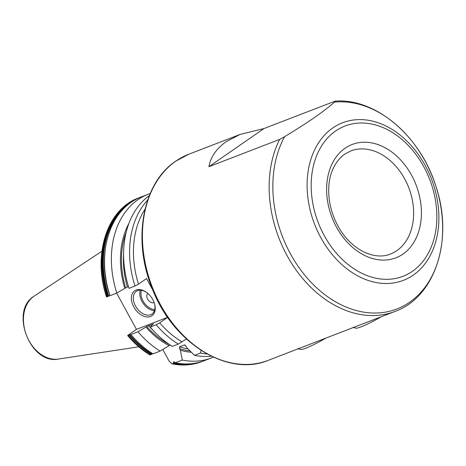 <?xml version="1.0" encoding="UTF-8"?>
<svg xmlns="http://www.w3.org/2000/svg" width="466" height="466" viewBox="0 0 466 466"><rect width="100%" height="100%" fill="white"/><g stroke="black" fill="none" stroke-linecap="round" stroke-linejoin="round"><path stroke-width="0.7" d="M167.644 317.346L159.698 322.856L156.203 324.744L150.221 327.05A87.736 65.1 68.9 0 0 172.344 346.384L178.327 344.077L186.412 339.003M149.347 195.557A87.736 65.1 68.9 0 0 129.024 288.332L135.006 286.025L138.495 284.138L146.516 278.575L152.935 290.295M184.752 344.98L184.297 344.974L186.039 346.232L186.849 347.718L194.508 355.354L200.491 353.047L201.003 350.35M194.508 355.354A87.736 65.1 68.9 0 0 211.319 356.199M150.221 327.05L153.308 323.765A77.106 57.213 68.9 0 0 153.454 323.922M153.279 324.051L146.807 326.55A78.486 58.238 68.9 0 0 169.665 344.665M127.701 335.613C134.394 343.524 141.798 349.966 149.924 354.935L150.518 354.807A87.736 65.1 -111.1 0 1 128.395 335.468L138.006 331.763L146.807 326.55M128.435 334.914C127.463 335.619 127.451 335.805 128.395 335.468C127.451 335.805 127.463 335.619 128.435 334.914L136.456 329.357L167.632 317.329M150.518 354.807L152.749 353.665M130.905 334.506A87.736 65.1 68.9 0 0 153.023 353.84L160.129 351.096L170.183 345.009M184.361 363.923A87.13 64.646 -111.1 0 1 173.393 362.711L173.894 361.61L175.187 362.804L182.293 360.067L180.377 350.216L179.561 348.731L179.55 346.803L184.297 344.974A77.106 57.213 -111.1 0 0 185.264 345.277M173.393 362.711L173.632 363.41L171.942 363.812L169.321 361.459L162.785 349.517M116.617 293.12L136.456 329.357M365.344 252.642L368.28 253.813M314.428 117.537C322.466 111.968 329.165 106.831 334.506 102.124A108.828 80.752 -111.1 0 1 433.561 179.591A108.828 80.752 -111.1 0 1 409.649 302.213A108.828 80.752 68.9 0 1 301.56 271.084A108.828 80.752 68.9 0 1 284.627 136.701C296.498 129.472 306.436 123.082 314.428 117.537M284.627 136.701L279.606 139.427L208.931 166.694C210.615 157.007 216.34 148.677 226.097 141.711L240.101 134.435L263.966 128.546L208.931 166.694M279.606 139.427A110.448 81.952 68.9 0 0 293.813 266.703A110.448 81.952 68.9 0 0 395.063 311.416C435.617 296.935 453.738 238.761 435.92 186.348C420.676 136.486 376.033 97.953 335.171 101.134L263.966 128.546M334.646 101.279C335.572 100.947 335.526 101.233 334.506 102.124M239.681 134.598L188.835 154.211A110.448 81.952 68.9 0 0 175.927 161.067A110.448 81.952 68.9 0 0 155.97 295.799A110.448 81.952 68.9 0 0 268.346 360.305L395.063 311.416M381.141 316.787A22.088 2.621 151.3 0 1 355.779 328.146L353.018 327.359M325.874 338.112A22.088 2.621 151.3 0 1 300.512 349.471L297.751 348.685M107.238 296.195C106.265 296.9 106.254 297.087 107.197 296.755L107.896 296.487A87.736 65.1 -111.1 0 1 139.328 197.654L138.635 197.922A87.736 65.1 68.9 0 0 107.197 296.755M138.006 331.763A87.736 65.1 68.9 0 0 160.129 351.096M182.293 360.067A87.736 65.1 68.9 0 0 211.401 357.929A87.736 65.1 68.9 0 0 213.317 357.142M175.187 362.804A87.736 65.1 68.9 0 0 204.3 360.672L211.401 357.929M129.344 335.106A87.736 65.1 68.9 0 0 151.467 354.44M203.52 360.964A87.736 65.1 -111.1 0 1 202.739 361.272A87.736 65.1 -111.1 0 1 173.632 363.41M109.819 295.712C95.588 253.749 110.174 207.836 141.396 196.862A87.736 65.1 68.9 0 0 109.959 295.689L116.809 293.044A87.736 65.1 68.9 0 1 148.246 194.217A87.736 65.1 68.9 0 1 150.192 193.512M109.976 295.56L107.896 296.487M128.942 223.348A79.791 59.205 68.9 0 0 124.766 288.413L116.809 293.044M124.766 288.413L128.441 286.462M152.801 299.603A15.186 10.019 55.3 0 1 154.671 304.222A15.186 10.019 55.3 0 1 148.829 316.921A15.186 10.019 55.3 0 1 133.8 306.931A15.186 10.019 55.3 0 1 133.381 291.932A15.186 10.019 55.3 0 1 146.394 292.281A15.186 10.019 55.3 0 1 152.801 299.603M154.572 303.879A13.805 9.11 55.3 0 1 152.015 314.02A13.805 9.11 55.3 0 1 135.519 306.005A13.805 9.11 -124.7 0 1 136.288 291.326A13.805 9.11 -124.7 0 1 146.685 292.491M147.833 293.417A5.522 3.646 -124.7 0 0 147.693 299.16A5.522 3.646 55.3 0 0 154.118 302.481M145.963 327.126A79.791 59.205 68.9 0 0 169.193 345.696M180.377 350.216A79.791 59.205 68.9 0 0 191.375 352.255M178.327 344.077A87.736 65.1 -111.1 0 1 156.203 324.744M135.006 286.025A87.736 65.1 -111.1 0 1 147.687 200.025M207.09 354.003A87.736 65.1 -111.1 0 1 200.491 353.047M159.698 322.856A84.975 63.05 68.9 0 0 182.165 341.945M145.037 209.182A84.975 63.05 68.9 0 0 138.495 284.138M138.769 346.803L58.425 359.053A34.169 25.35 -111.1 0 1 26.55 335.497A34.169 25.35 -111.1 0 1 33.808 296.359A34.169 25.35 -111.1 0 1 34.146 296.131L101.903 251.238M390.438 254.011A55.227 40.973 68.9 0 0 396.892 250.586A55.227 40.973 -111.1 0 0 406.87 183.22A55.227 40.973 -111.1 0 0 350.682 150.967L344.741 154.124C333.965 161.813 329.235 175.542 328.804 186.901C328.105 201.015 331.483 214.605 338.928 227.676C351.527 249.869 374.664 260.762 390.438 254.011M345.05 148.252A60.749 45.074 -111.1 0 1 411.53 175.152A60.749 45.074 -111.1 0 1 402.979 254.063A60.749 45.074 68.9 0 1 336.499 227.158A60.749 45.074 68.9 0 1 345.05 148.252M335.607 131.004A80.548 59.764 68.9 0 0 324.272 235.639A80.548 59.764 68.9 0 0 412.422 271.311A80.548 59.764 -111.1 0 0 423.757 166.677A80.548 59.764 -111.1 0 0 335.607 131.004M332.736 127.993A84.451 62.665 68.9 0 0 320.847 237.701A84.451 62.665 68.9 0 0 413.272 275.103A84.451 62.665 -111.1 0 0 425.161 165.395A84.451 62.665 -111.1 0 0 332.736 127.993M172.682 363.771A87.736 65.1 68.9 0 0 201.795 361.639L202.739 361.272M129.851 334.792A87.13 64.646 68.9 0 0 152.05 354.073M108.654 296.073A87.13 64.646 -111.1 0 1 126.234 206.147M131.494 202.052A87.352 64.815 68.9 0 0 108.473 296.184M140.301 290.202A13.805 9.11 -124.7 0 0 141.996 301.514A13.805 9.11 -124.7 0 0 154.485 310.659M141.443 290.301A12.978 8.563 -124.7 0 0 143.027 300.96A12.978 8.563 -124.7 0 0 154.788 309.558M189.994 350.886A78.486 58.238 -111.1 0 1 179.561 348.731M125.604 287.831A78.486 58.238 -111.1 0 1 126.228 232.074M148.561 325.594A77.106 57.213 68.9 0 0 153.011 330.231M179.55 346.803A77.106 57.213 68.9 0 0 187.979 348.859M123.583 253.958A77.106 57.213 68.9 0 0 127.358 286.881M58.425 359.053C30.605 365.035 9.448 311.142 33.791 296.37L34.146 296.131L33.791 296.37M268.346 360.305C227.612 377.518 172.28 342.621 151.933 287.813C132.21 239.629 142.584 182.992 175.723 161.172L188.835 154.211M106.498 296.883C92.408 255.152 106.889 209.193 138.635 197.922M171.942 363.812C182.433 365.944 192.388 365.216 201.795 361.639M141.396 196.862L148.246 194.217M140.365 197.269L139.328 197.654"/></g></svg>
